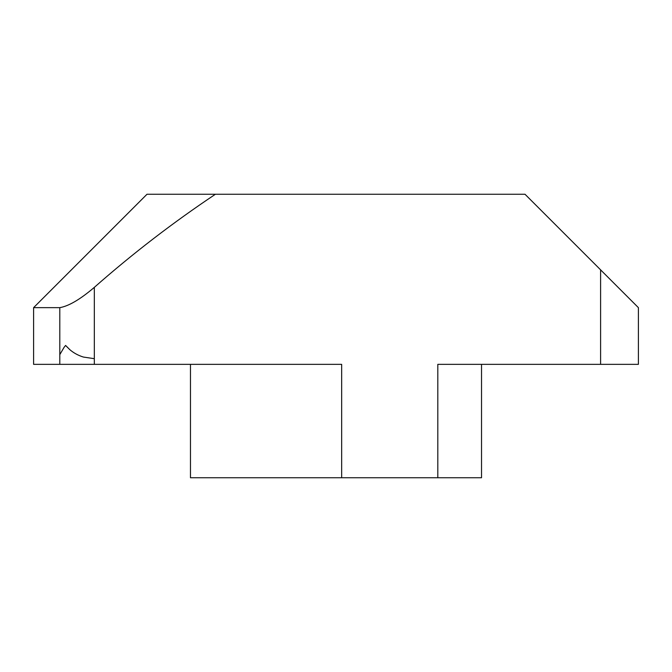 <?xml version="1.0" encoding="UTF-8"?>
<svg xmlns="http://www.w3.org/2000/svg" width="672" height="672" viewBox="0 0 672 672"><rect width="100%" height="100%" fill="white"/><g stroke="black" fill="none" stroke-linecap="round" stroke-linejoin="round"><path stroke-width="1.01" d="M481.53 477.75L481.53 364.35L481.53 477.75L341.67 477.75L341.67 364.35L33.6 364.35L33.6 307.65L71.4 269.85M190.47 477.75L190.47 364.35L190.47 477.75L341.67 477.75M437.808 477.75L437.808 364.35L638.4 364.35L638.4 307.65L525 194.25L147 194.25L33.6 307.65L59.8 307.65C68.779 306.104 80.287 299.342 94.324 287.364L94.324 358.68L83.353 357.05C78.137 355.404 73.643 352.951 69.871 349.709L65.596 345.45L64.117 347.29L59.8 354.631L59.8 364.35M215.41 194.25C172.973 222.583 132.611 253.621 94.324 287.364M59.8 307.65L59.8 354.631M94.324 364.35L94.324 358.68M600.6 364.35L600.6 269.85"/></g></svg>
